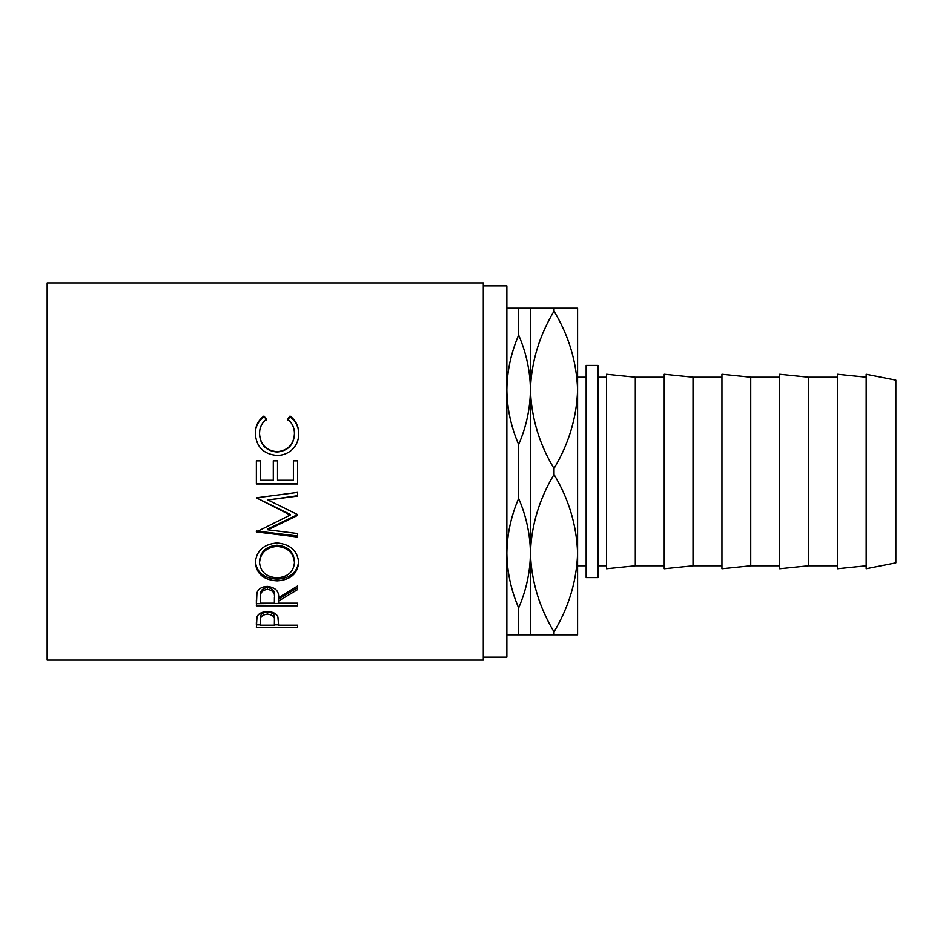 <?xml version="1.0" encoding="UTF-8"?>
<svg xmlns="http://www.w3.org/2000/svg" width="943" height="943" viewBox="0 0 943 943"><rect width="100%" height="100%" fill="white"/><g stroke="black" fill="none" stroke-linecap="round" stroke-linejoin="round"><path stroke-width="1.41" d="M586.157 377.2L577.587 377.2M586.157 565.8L577.587 565.8M483.287 657.153L506.863 657.153L506.863 285.847L483.287 285.847M256.378 627.284L257.003 616.769C258.582 613.457 262.071 611.736 267.447 611.606C272.975 611.736 276.464 613.528 277.914 616.981L278.598 625.162L297.634 625.162L297.634 627.284L256.378 627.284M278.598 601.009L278.598 603.178L297.634 603.178L297.634 605.795L256.378 605.795L256.944 592.876C258.417 588.774 261.906 586.605 267.411 586.393C275.403 587.43 279.128 591.178 278.598 597.638L297.634 585.98L297.634 589.575L278.598 601.009L278.598 598.982L297.634 587.737L297.634 585.98M255.317 562.747C256.378 550.795 263.604 544.205 276.994 542.968C290.267 544.194 297.493 550.688 298.695 562.452C297.564 573.839 290.397 579.98 277.183 580.864C263.934 580.098 256.649 574.063 255.317 562.747M297.634 515.42L297.634 514.607L267.953 499.99L297.634 496.077L297.634 492.387L256.378 497.821L290.232 515.043L256.378 531.911L297.634 537.05L297.634 533.538L267.883 529.801L297.634 515.42M256.378 483.959L256.378 460.703L260.61 460.703L260.61 480.258L273.305 480.258L273.305 460.703L277.537 460.703L277.537 480.258L293.403 480.258L293.403 460.703L297.634 460.703L297.634 483.959L256.378 483.959M263.946 416.04L266.433 419.14C261.824 422.888 259.525 427.745 259.549 433.697C260.315 444.589 266.15 450.601 277.053 451.744C288.039 450.565 293.839 444.471 294.464 433.45C294.405 427.627 292.118 422.853 287.58 419.14L290.043 416.04C295.807 420.401 298.695 426.189 298.695 433.426C298.837 440.098 296.432 445.697 291.481 450.224C287.238 453.748 282.334 455.481 276.771 455.422C263.403 454.102 256.26 446.793 255.317 433.474C255.294 426.189 258.17 420.378 263.946 416.04L266.433 419.965M483.287 660.1L483.287 282.9L47.15 282.9L47.15 660.1L483.287 660.1M597.945 365.412L597.945 577.587L586.157 577.587L586.157 365.412L597.945 365.412M895.85 562.853L895.85 380.147L866.169 374.253L866.169 568.747L895.85 562.853M866.169 377.2L837.384 374.253L837.384 568.747L866.169 565.8M837.384 377.2L808.446 377.2L779.672 374.253L779.672 568.747L808.446 565.8L808.446 377.2M837.384 565.8L808.446 565.8M779.672 377.2L750.734 377.2L721.949 374.253L721.949 568.747L750.734 565.8L750.734 377.2M779.672 565.8L750.734 565.8M721.949 377.2L693.022 377.2L664.237 374.253L664.237 568.747L693.022 565.8L693.022 377.2M721.949 565.8L693.022 565.8M664.237 377.2L635.299 377.2L606.526 374.253L606.526 568.747L635.299 565.8L635.299 377.2M664.237 565.8L635.299 565.8M606.526 377.2L597.945 377.2M606.526 565.8L597.945 565.8M506.863 634.828L577.587 634.828L577.587 553.164C576.751 580.711 568.888 606.938 554.012 631.857L554.012 634.828M518.65 607.87C511.035 590.224 507.11 571.988 506.863 553.164C507.098 534.339 511.035 516.104 518.65 498.47C526.265 516.104 530.19 534.339 530.438 553.164C530.202 572 526.265 590.235 518.65 607.87L518.65 634.828M518.65 444.53C511.035 426.896 507.11 408.661 506.863 389.836C507.098 371 511.035 352.765 518.65 335.13C526.265 352.776 530.19 371.012 530.438 389.836C530.202 408.661 526.265 426.896 518.65 444.53L518.65 498.47M530.438 308.172L530.438 389.836C531.274 362.289 539.137 336.062 554.012 311.143C568.806 335.732 576.668 361.971 577.587 389.836L577.587 308.172L518.65 308.172L518.65 335.13M518.65 308.172L506.863 308.172M554.012 631.857C539.219 607.268 531.357 581.029 530.438 553.164C531.274 525.616 539.137 499.389 554.012 474.47C568.806 499.071 576.668 525.298 577.587 553.164L577.587 389.836C576.751 417.384 568.888 443.611 554.012 468.53C539.219 443.929 531.357 417.702 530.438 389.836L530.438 634.828M554.012 468.53L554.012 474.47M554.012 308.172L554.012 311.143M259.549 433.697L259.549 434.287C260.327 445.002 266.15 450.931 277.053 452.051C288.039 450.895 293.839 444.896 294.464 434.039L294.464 433.45M287.58 419.965L290.043 416.9C295.819 421.203 298.695 426.908 298.695 434.016M290.043 416.04L290.043 416.9M255.317 434.063C255.294 426.896 258.17 421.179 263.946 416.9M256.378 460.868L260.61 460.868M273.305 460.868L277.537 460.868M293.403 460.868L297.634 460.868M297.634 483.759L256.378 483.759M297.634 514.607L267.883 528.893L267.883 529.801M297.634 492.387L297.634 495.7L267.953 499.99M290.232 515.043L290.232 514.359L256.378 497.821M297.634 533.538L297.634 536.025L256.378 530.968L256.378 531.911M298.695 561.038C297.564 572.236 290.397 578.283 277.183 579.155C263.934 578.401 256.649 572.46 255.317 561.321M277.183 580.864L277.183 579.155M294.464 562.594L294.464 561.168C293.65 551.572 287.827 546.245 276.983 545.207C266.221 546.315 260.421 551.631 259.549 561.168L259.549 562.594C260.516 571.965 266.386 577.045 277.171 577.835C287.851 576.998 293.615 571.918 294.464 562.594C293.65 552.834 287.827 547.435 276.983 546.374C266.221 547.494 260.421 552.904 259.549 562.594M276.983 545.207L276.983 546.374M256.378 599.878L256.378 603.697L297.634 603.178M274.425 595.693L274.425 595.67C275.167 591.202 272.822 588.456 267.399 587.465C262.107 588.444 259.844 591.143 260.61 595.563L260.61 603.178L274.366 603.178L274.425 597.662C275.167 593.1 272.822 590.318 267.399 589.304L267.399 587.465M267.399 589.304C262.107 590.294 259.844 593.041 260.61 597.532M297.634 627.284L297.634 625.162M278.598 624.844L274.366 624.844M260.61 624.844L256.378 624.844L256.378 622.58M274.448 618.525L274.448 620.848C275.179 617.146 272.845 614.871 267.458 614.058L267.458 611.83C262.178 612.596 259.891 614.765 260.61 618.337L260.61 625.162L274.366 625.162L274.448 618.525C275.179 614.86 272.845 612.632 267.458 611.83M267.458 614.058C262.178 614.836 259.891 617.04 260.61 620.671"/></g></svg>
